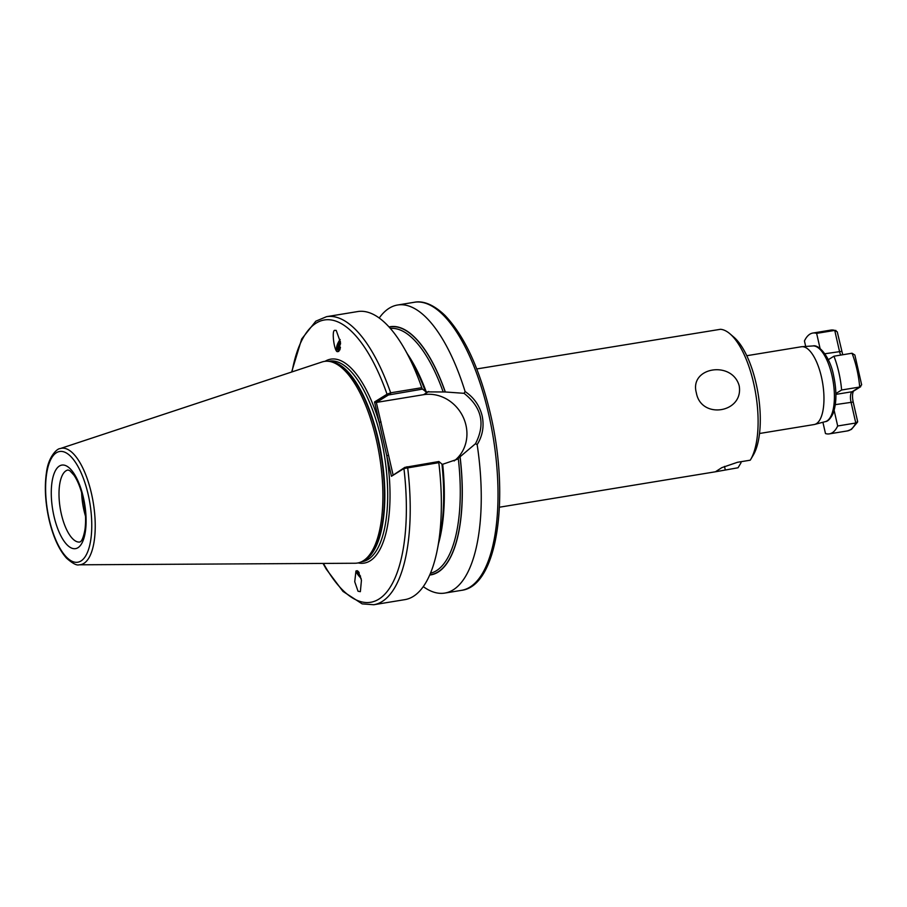 <?xml version="1.0" encoding="UTF-8"?>
<svg xmlns="http://www.w3.org/2000/svg" width="907" height="907" viewBox="0 0 907 907"><rect width="100%" height="100%" fill="white"/><g stroke="black" fill="none" stroke-linecap="round" stroke-linejoin="round"><path stroke-width="1.36" d="M739.182 385.758C743.921 412.912 701.054 419.85 696.338 392.788C689.173 367.108 732.085 360.238 739.182 385.758M759.533 433.489L814.135 424.544A39.409 15.113 -99.3 0 0 814.679 424.419A39.409 15.113 -99.3 0 0 821.481 377.131A39.409 15.113 -99.3 0 0 801.924 346.701A39.409 15.113 -99.3 0 0 801.38 346.757L746.767 355.714M358.276 571.467L361.451 580.174L360.362 591.67L358.038 591.251L354.739 581.75L355.941 571.047L357.211 570.696L358.276 571.467M356.168 570.854A8.9 1.893 -134.5 0 0 361.111 578.394M337.801 351.576C334.456 353.515 331.168 329.309 334.932 330.375L336.214 330.386L340.465 342.313L338.787 351.451L337.495 351.44A8.9 3.696 118.9 0 1 340.114 339.501M85.507 516.208A36.484 13.99 80.7 0 1 83.92 510.165A36.484 13.99 80.7 0 1 81.641 492.637M323.017 563.428L326.225 569.086L342.993 591.421L362.165 603.881L373.786 604.731L404.919 599.629A145.959 55.973 -99.3 0 0 437.423 549.166A145.959 55.973 -99.3 0 0 438.818 462.672L403.932 468.522L391.439 476.277L386.779 455.779L374.546 401.96L387.04 394.205L390.656 392.81L421.778 387.708A145.959 55.973 -99.3 0 0 404.601 349.002A145.959 55.973 -99.3 0 0 357.664 311.566L326.543 316.668L315.795 321.191L301.691 338.969L291.635 372.029M79.147 564.8L355.022 563.247A102.162 39.171 -99.3 0 0 361.587 561.716A102.162 39.171 -99.3 0 0 376.439 440.144A102.162 39.171 -99.3 0 0 328.719 361.326A102.162 39.171 -99.3 0 0 322.008 361.984L60.089 448.614C57.232 448.398 48.468 456.538 46.54 472.003C44.375 486.254 45.191 501.99 48.967 519.201C53.025 536.593 58.887 549.597 66.562 558.19C72.594 563.474 76.789 565.685 79.147 564.8A58.978 22.618 -99.3 0 0 91.516 493.748A58.978 22.618 -99.3 0 0 60.089 448.614M423.274 586.625A145.959 55.973 -99.3 0 0 444.827 593.076A145.959 55.973 -99.3 0 0 477.161 444.611L475.495 443.716C485.596 424.113 481.787 407.311 464.044 393.321L465.098 391.529A145.959 55.973 -99.3 0 0 397.572 305.013A145.959 55.973 -99.3 0 0 379.217 318.017M465.098 391.529C473.919 397.504 479.61 405.61 482.15 415.848C484.281 426.211 482.626 435.802 477.161 444.611M339.785 350.045A7.301 3.027 118.9 0 1 339.501 350.136A7.301 3.027 118.9 0 1 338.356 350.079L337.733 347.426L340.397 341.576M340.533 343.413L338.742 347.778L338.901 350.204M339.966 349.546L340.431 347.245M358.673 572.056L359.217 572.861M360.555 576.206L357.675 572.668L357.993 571.807C356.054 571.557 356.961 573.598 360.703 577.918L361.099 578.315M358.764 572.102A7.301 1.553 -134.5 0 0 357.993 571.807M740.815 461.731L741.042 462.729L738.049 467.763L715.419 471.787L721.813 467.649L737.482 462.287L750.248 460.189A70.054 26.87 -99.3 0 0 750.599 459.611A70.054 26.87 -99.3 0 0 753.683 383.378A70.054 26.87 -99.3 0 0 729.965 333.821A70.054 26.87 -99.3 0 0 720.509 329.286L476.753 368.945M729.965 333.821L733.922 337.211A65.678 25.181 80.7 0 1 756.143 383.672A65.678 25.181 80.7 0 1 753.252 455.144A65.678 25.181 80.7 0 1 753.241 455.155L750.599 459.611M339.649 340.25L340.136 339.637L339.649 340.25C336.758 345.442 336.327 348.707 338.356 350.079M421.778 387.708L422.458 389.126L388.411 394.987L376.348 402.47L393.037 474.701M464.044 393.321L445.326 391.983L426.233 391.881L422.458 389.126M425.508 391.722A125.733 48.218 -99.3 0 0 412.005 362.029L404.601 349.002M407.402 353.934A124.066 47.572 -99.3 0 1 426.233 391.881L425.44 391.767M445.326 391.983A125.733 48.218 -99.3 0 0 389.024 326.951M437.423 549.166L440.292 534.45A125.733 48.218 -99.3 0 0 441.958 464.112L438.897 461.516L438.818 462.672M438.512 543.588A124.066 47.572 -99.3 0 0 442.684 464.271L457.015 459.373L475.495 443.716M429.714 575.027A125.733 48.218 -99.3 0 0 460.155 457.264M454.146 460.96A37.516 34.217 58.2 0 0 463.25 417.288A37.516 34.217 58.2 0 0 423.569 394.692L376.609 402.391M391.439 476.277L404.851 467.366L438.897 461.516M323.448 563.417A143.034 54.851 -99.3 0 0 386.291 592.577A143.034 54.851 -99.3 0 0 403.932 468.522L404.851 467.366M388.411 394.987L387.04 394.205A143.034 54.851 -99.3 0 0 292.031 371.893M358.129 562.907A103.33 39.625 -99.3 0 0 386.779 455.779L388.615 455.246M376.348 402.47L374.546 401.96M325.069 361.303A103.33 39.625 -99.3 0 1 379.205 422.458L381.042 421.925M338.674 348.209L340.544 343.719M822.91 422.254L825.483 433.557A51.087 19.591 -99.3 0 0 829.327 433.875A51.087 19.591 -99.3 0 0 832.263 432.752A51.087 19.591 -99.3 0 0 837.683 425.984L834.145 410.406M840.744 355.079A8.753 3.356 80.7 0 1 839.497 351.372L834.735 330.409L816.64 333.379A51.087 19.591 -99.3 0 0 812.797 333.062A51.087 19.591 -99.3 0 0 804.441 340.953L805.688 346.44M820.359 349.717L816.64 333.379M835.324 404.635L853.204 402.05L857.637 421.528L855.777 423.013L851.015 402.062A8.753 3.356 80.7 0 1 852.138 391.722L859.711 387.028A51.087 19.591 -99.3 0 0 852.024 353.231L833.941 356.202L828.25 359.728M852.024 353.231L854.859 355.011L861.65 384.806L859.711 387.028L841.617 389.999A51.087 19.591 -99.3 0 0 833.941 356.202M835.88 393.547L841.617 389.999M857.568 422.072L851.435 429.385L847.421 430.916A51.087 19.591 -99.3 0 0 850.347 429.793A51.087 19.591 -99.3 0 0 855.777 423.013L837.683 425.984M835.982 330.477L830.88 330.091A51.087 19.591 -99.3 0 1 834.735 330.409L837.263 331.871L842.728 354.762M831.991 375.577A38.366 14.716 -99.3 0 0 812.955 345.941C819.112 344.07 830.359 357.675 833.601 375.6C836.855 390.928 836.673 403.615 833.023 413.649C830.404 418.807 827.853 421.46 825.37 421.619A38.366 14.716 -99.3 0 0 831.991 375.577M68.104 469.985A36.484 13.99 -99.3 0 0 61.302 513.872A36.484 13.99 -99.3 0 0 79.918 542.001L80.36 541.774C80.133 541.751 82.764 541.638 84.975 529.529C86.21 520.119 85.575 509.655 83.059 498.136C80.746 488.317 77.707 480.676 73.955 475.177L69.964 470.812L68.104 469.985M53.944 516.015A42.323 16.235 80.7 0 1 59.409 466.028A42.323 16.235 80.7 0 1 83.433 497.716A42.323 16.235 80.7 0 1 77.968 547.703A42.323 16.235 80.7 0 1 53.944 516.015M488.805 414.76A145.959 55.973 -99.3 0 0 414.34 302.269C420.497 300.977 431.188 302.133 445.02 315.455C464.724 336.214 479.928 369.308 490.63 414.737C509.893 496.979 497.75 585.979 461.584 590.332A145.959 55.973 -99.3 0 0 488.805 414.76M361.417 561.784L362.347 561.637A101.584 38.956 -99.3 0 0 381.291 439.442A101.584 38.956 -99.3 0 0 329.468 361.156L328.538 361.315M362.381 561.331A101.584 38.956 -99.3 0 0 378.434 439.918A101.584 38.956 -99.3 0 0 329.604 361.44M361.587 561.716L363.265 560.911A101.641 38.978 -99.3 0 0 378.038 439.963A101.641 38.978 -99.3 0 0 330.567 361.553L328.719 361.326M88.228 494.746A56.087 21.507 -99.3 0 0 56.393 452.74A56.087 21.507 -99.3 0 0 49.148 518.985A56.087 21.507 -99.3 0 0 80.984 560.98A56.087 21.507 -99.3 0 0 88.228 494.746M390.532 394.364L390.656 392.81A145.959 55.973 -99.3 0 0 326.543 316.668M373.786 604.731A145.959 55.973 -99.3 0 0 407.685 467.774L406.971 466.742M443.172 391.983A124.066 47.572 -99.3 0 0 390.339 328.436M445.246 392.028A125.517 48.128 -99.3 0 0 389.182 327.132M430.485 573.201A124.066 47.572 -99.3 0 0 458.296 458.534M429.805 574.8A125.517 48.128 -99.3 0 0 460.076 457.309M428.762 391.473L423.569 394.692M725.271 469.849L724.489 466.391M841.685 351.349L824.86 353.764M860.732 386.665L853.226 391.314A3.503 3.197 58.2 0 1 852.138 391.722L835.903 394.386M812.955 345.941L801.924 346.701M414.34 302.269L397.572 305.013M715.419 471.787L499.428 507.217M461.584 590.332L444.827 593.076M825.37 421.619L814.679 424.419M847.421 430.916L829.327 433.875M830.88 330.091L812.797 333.062M853.204 402.05C852.217 397.402 852.285 393.774 853.408 391.166"/></g></svg>
